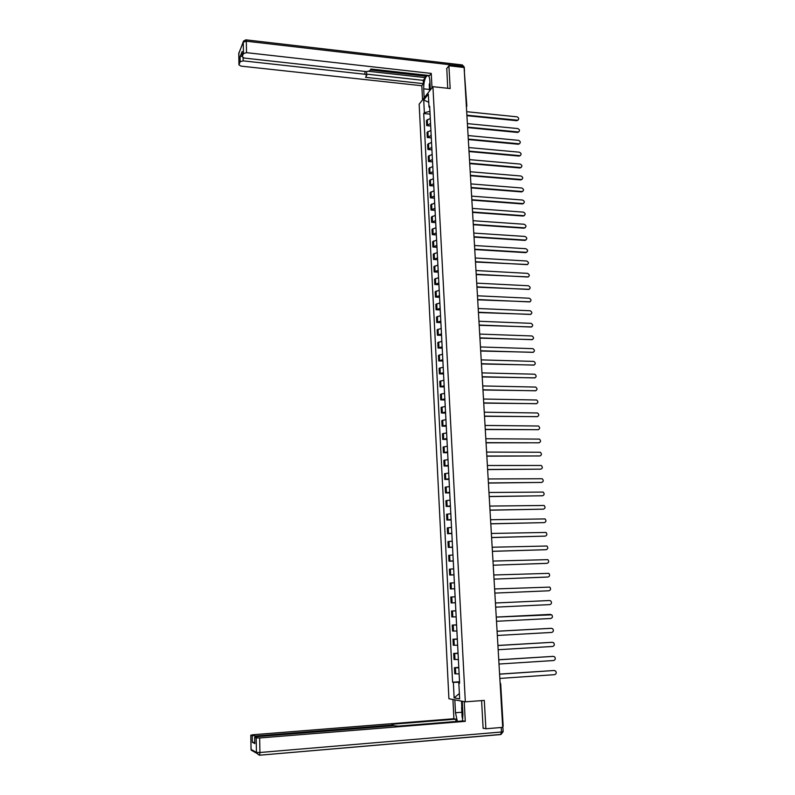 <?xml version="1.0" encoding="UTF-8"?>
<svg xmlns="http://www.w3.org/2000/svg" width="795" height="795" viewBox="0 0 795 795"><rect width="100%" height="100%" fill="white"/><g stroke="black" fill="none" stroke-linecap="round" stroke-linejoin="round"><path stroke-width="1.19" d="M432.927 86.675L419.164 104.155L448.917 698.745L465.333 701.836L432.927 86.675L450.179 88.543L448.907 65.746L464.101 67.505L502.708 727.365L485.884 728.767L484.304 700.415L465.333 701.836M483.112 728.111L485.884 728.767M448.907 65.746L446.621 68.658M464.32 71.143L466.824 105.904M430.294 118.405L426.438 120.592L426.686 125.62L430.552 123.454M430.691 126.007L426.686 125.62M430.91 130.34L427.044 132.477L427.303 137.525L431.178 135.408M431.307 137.903L427.303 137.525M431.536 142.325L427.65 144.422L427.909 149.48L431.794 147.413M431.923 149.848L427.909 149.48M432.162 154.359L428.267 156.406L428.525 161.494L432.42 159.467M432.55 161.842L428.525 161.494M432.788 166.443L428.883 168.451L429.141 173.558L433.056 171.571M433.176 173.886L429.141 173.558M433.414 178.587L429.499 180.544L429.767 185.672L433.682 183.734M433.802 185.99L429.767 185.672M434.05 190.78L430.125 192.688L430.383 197.836L434.318 195.948M434.428 198.144L430.383 197.836M434.686 203.023L430.751 204.881L431.009 210.059L434.954 208.22M435.064 210.347L431.009 210.059M435.322 215.316L431.377 217.134L431.645 222.332L435.59 220.543M435.7 222.61L431.645 222.332M435.968 227.668L432.003 229.437L432.271 234.654L436.236 232.915M436.336 234.923L432.271 234.654M436.604 240.08L432.639 241.789L432.907 247.036L436.882 245.347M436.982 247.285L432.907 247.036M437.26 252.542L433.275 254.201L433.543 259.468L437.528 257.828M437.628 259.697L433.543 259.468M437.906 265.053L433.911 266.663L434.179 271.96L438.184 270.37M438.274 272.178L434.179 271.96M438.562 277.624L434.547 279.184L434.825 284.501L438.83 282.96M438.92 284.699L434.825 284.501M439.208 290.245L435.193 291.755L435.471 297.091L439.486 295.611M439.575 297.28L435.471 297.091M439.873 302.925L435.839 304.386L436.117 309.752L440.152 308.311M440.231 309.921L436.117 309.752M440.529 315.665L436.495 317.076L436.763 322.452L440.808 321.071M440.887 322.611L436.763 322.452M441.195 328.464L437.141 329.816L437.419 335.222L441.473 333.89M441.553 335.361L437.419 335.222M441.861 341.313L437.797 342.615L438.075 348.041L442.149 346.769M442.219 348.17L438.075 348.041M442.537 354.222L438.452 355.464L438.731 360.92L442.815 359.698M442.885 361.029L438.731 360.92M443.203 367.181L439.118 368.373L439.397 373.859L443.491 372.686M443.56 373.958L439.397 373.859M443.878 380.209L439.784 381.342L440.062 386.847L444.166 385.734M444.226 386.927L440.062 386.847M444.564 393.286L440.45 394.37L440.728 399.905L444.852 398.842M444.902 399.965L440.728 399.905M445.24 406.434L441.116 407.457L441.404 413.012L445.528 412.009M445.588 413.062L441.404 413.012M445.925 419.631L441.791 420.605L442.08 426.18L446.214 425.236M446.273 426.209L442.08 426.18M446.611 432.887L442.467 433.802L442.755 439.406L446.909 438.522M446.959 439.426L442.755 439.406M447.307 446.214L443.143 447.068L443.431 452.693L447.605 451.868M447.645 452.693L443.431 452.693M448.002 459.59L443.829 460.394L444.117 466.049L448.3 465.274M448.33 466.029L444.117 466.049M448.698 473.035L444.514 473.77L444.803 479.455L448.996 478.739M449.026 479.415L444.803 479.455M449.404 486.53L445.2 487.216L445.488 492.92L449.702 492.264M449.732 492.87L445.488 492.92M450.099 500.095L445.896 500.721L446.184 506.455L450.397 505.859M450.427 506.385L446.184 506.455M450.815 513.719L446.581 514.285L446.879 520.049L451.113 519.503M451.133 519.96L446.879 520.049M451.52 527.413L447.287 527.92L447.575 533.703L451.818 533.226M451.838 533.594L447.575 533.703M452.236 541.166L447.983 541.604L448.281 547.417L452.534 547M452.554 547.298L448.281 547.417M452.951 554.98L448.688 555.357L448.986 561.2L453.259 560.843M453.269 561.061L448.986 561.2M453.677 568.862L449.394 569.18L449.692 575.043L453.975 574.745M453.985 574.884L449.692 575.043M454.392 582.805L450.109 583.053L450.407 588.946L454.7 588.717M454.71 588.777L450.407 588.946M455.128 596.806L450.815 597.005L451.123 602.918L455.436 602.759M455.853 610.878L451.54 611.007L451.838 616.96L456.161 616.86M455.853 610.808L451.54 611.007M456.588 625.019L452.256 625.089L452.564 631.061L456.896 631.021M456.578 624.86L452.256 625.089M457.324 639.23L452.981 639.23L453.289 645.232L457.642 645.252M457.314 638.981L452.981 639.23M458.069 653.5L453.707 653.43L454.015 659.462L458.377 659.552M458.049 653.172L453.707 653.43M458.804 667.84L454.442 667.701L454.75 673.763L459.122 673.922M458.785 667.422L454.442 667.701M429.678 107.583L429.926 111.36M429.876 111.35L424.361 112.731L423.715 99.991L428.336 94.138L429.002 107.007L429.737 107.633M459.599 682.985L458.834 683.153L459.609 683.263L429.658 106.192L429.002 107.007M458.834 683.153L459.649 698.904L454.134 697.891L453.349 682.329L459.5 682.279L459.53 683.004M424.361 112.731L423.715 113.526L452.584 682.219L453.349 682.329M430.075 114.162L423.715 113.526M459.53 681.742L452.584 682.219M423.715 99.991L428.763 102.307M459.371 693.518L454.134 697.891M518.092 120.085L516.74 120.711L466.923 115.682M466.894 115.205L517.793 120.224C519.224 118.922 518.936 117.789 516.939 116.825L466.685 111.698M518.867 131.841L517.535 132.447L467.619 127.588M467.589 127.121L518.539 131.98C520.019 130.688 519.751 129.555 517.734 128.561L467.38 123.603M519.652 143.647L518.33 144.243L468.315 139.552M468.295 139.095L519.294 143.796C520.824 142.514 520.576 141.361 518.529 140.347L468.086 135.557M424.142 97.835L423.685 88.831C423.665 82.541 424.749 78.168 426.945 75.714C428.545 74.869 429.519 76.568 429.866 80.832L430.343 89.954M432.003 87.848L431.248 73.418L429.598 75.575L370.937 69.026L369.794 70.785L366.694 71.629L244.313 58.075L242.207 56.743L242.147 51.506L240.07 56.703L242.187 55.779M370.321 69.98L425.265 76.091L425.961 75.167M425.265 76.091L425.345 77.602L423.248 80.355L423.417 83.654L421.827 85.731L241.014 66.124L238.927 64.832L240.16 61.752L240.07 56.703M422.543 99.862L421.827 85.731M431.248 73.418L246.53 52.659L243.469 53.573L242.207 56.743M243.111 57.777L243.171 60.867L365.004 74.263L366.753 75.356L365.541 77.344L423.417 83.654M243.171 60.867L240.16 61.752M446.79 68.45L447.714 88.275M369.009 71.351L425.345 77.602M366.525 71.62L366.753 75.187M366.704 74.134L423.248 80.355M462.243 701.25L462.928 714.357L462.412 720.966M461.875 712.24L455.495 712.737L457.344 721.373M455.495 712.737L454.829 699.858M452.931 699.501L453.905 718.73L455.813 719.167L391.796 724.285L393.257 724.732L391.359 725.12L255.662 736.001L255.672 736.816M455.933 721.482L455.813 719.167M453.905 718.73L253.108 734.739L250.803 735.206L251.101 749.427L256.447 752.428L256.179 737.909L254.718 737.184L257.014 736.667L393.396 725.706L398.285 726.133L463.266 720.896L465.264 721.353L259.647 737.969L259.925 752.507L501.496 731.996L501.238 727.485M464.22 701.627L465.264 721.353M253.675 751.543L251.051 749.387L250.803 735.206L255.662 736.001M254.778 742.451L252.373 742.321L254.837 743.494M256.179 737.909L259.647 737.969M484.006 728.319L483.122 728.389L481.591 700.614M461.825 707.093L461.507 701.12M462.034 701.22L462.302 706.338M430.204 87.182L430.254 88.255M429.548 90.968L429.221 84.677L429.956 82.402M462.799 711.962L462.869 713.294M462.819 718.62L462.143 717.448L461.617 707.411L462.491 706.049M520.437 155.502L519.125 156.078L469.02 151.557M468.99 151.12L520.049 155.651C521.639 154.379 521.401 153.226 519.324 152.183L468.792 147.562M521.222 167.407L519.93 167.974L469.726 163.621M469.706 163.194L520.805 167.556C522.444 166.304 522.226 165.141 520.129 164.068L469.497 159.626M522.017 179.362L520.735 179.918L470.431 175.745M470.411 175.317L521.56 179.521C523.259 178.279 523.05 177.106 520.934 176.003L470.203 171.74M522.802 191.376L521.54 191.903L471.147 187.908M471.127 187.501L522.325 191.525C524.084 190.303 523.885 189.121 521.739 187.998L470.908 183.903M523.607 203.431L522.355 203.947L471.862 200.131M471.842 199.724L523.08 203.59C524.899 202.377 524.72 201.185 522.554 200.032L471.624 196.117M524.402 215.544L523.17 216.041L472.578 212.404M472.558 212.017L523.845 215.693C525.724 214.501 525.565 213.308 523.368 212.126L472.349 208.389M525.197 227.708L523.985 228.195L473.303 224.727M473.283 224.349L524.611 227.857C526.548 226.684 526.409 225.482 524.183 224.26L473.065 220.712M526.002 239.921L524.938 240.398L474.029 237.109M474.009 236.741L525.386 240.07C527.383 238.917 527.254 237.715 525.008 236.453L473.79 233.084M526.807 252.194L525.704 252.651L474.754 249.55M474.734 249.193L526.151 252.323C528.208 251.2 528.109 249.998 525.833 248.706L474.516 245.516M527.622 264.516L475.49 262.032M475.46 261.694L526.926 264.636C529.043 263.543 528.963 262.33 526.668 260.998L475.251 257.997M528.427 276.889L476.215 274.583M476.195 274.255L527.741 277.008C529.877 275.925 529.808 274.702 527.522 273.361L475.986 270.538M529.241 289.32L476.96 287.184M476.94 286.866L528.586 289.43C530.712 288.366 530.653 287.144 528.417 285.763L476.722 283.139M530.056 301.802L477.696 299.834M477.676 299.526L529.43 301.901C531.537 300.868 531.497 299.645 529.311 298.234L477.457 295.79M530.871 314.343L478.441 312.544M478.421 312.256L530.275 314.432C532.372 313.419 532.352 312.197 530.215 310.756L478.202 308.5M531.696 326.934L479.186 325.314M479.166 325.036L531.12 327.023C533.207 326.029 533.207 324.797 531.12 323.336L478.948 321.26M532.521 339.584L479.941 338.143M479.922 337.875L531.974 339.664C534.051 338.69 534.071 337.458 532.024 335.967L479.703 334.079M533.346 352.284L480.687 351.022M480.677 350.764L532.829 352.354C534.896 351.41 534.936 350.178 532.938 348.657L480.448 346.958M534.17 365.044L481.452 363.961M481.432 363.713L533.693 365.104C535.741 364.18 535.8 362.947 533.852 361.407L481.214 359.887M535.005 377.864L482.207 376.959M482.197 376.731L534.558 377.913C536.595 377.009 536.665 375.767 534.767 374.207L481.969 372.885M535.84 390.733L482.972 390.007M482.963 389.798L535.423 390.782C537.45 389.888 537.539 388.656 535.681 387.076L482.734 385.933M536.675 403.661L483.738 403.125M483.728 402.916L536.297 403.701C538.304 402.827 538.414 401.594 536.605 399.994L483.499 399.04M537.509 416.64L484.513 416.292M484.503 416.103L537.172 416.679C539.169 415.825 539.288 414.583 537.529 412.973L484.274 412.208M538.354 429.688L485.288 429.529M485.278 429.35L538.046 429.707C540.034 428.873 540.173 427.64 538.463 426.011L485.049 425.444M539.199 442.785L486.063 442.815M486.053 442.656L538.931 442.805C540.908 441.98 541.057 440.748 539.388 439.098L485.825 438.731M540.044 455.942L486.838 456.171M486.838 456.022L539.825 455.962C541.773 455.147 541.942 453.915 540.322 452.256L486.6 452.077M540.888 469.159L487.623 469.587M487.623 469.447L540.709 469.169C542.657 468.374 542.836 467.142 541.256 465.472L487.385 465.482M541.743 482.436L488.418 483.062M488.408 482.933L541.604 482.436C543.542 481.661 543.73 480.428 542.2 478.739L488.18 478.958M542.597 495.762L489.203 496.597M489.203 496.487L542.508 495.772C544.426 494.997 544.635 493.765 543.134 492.075L488.965 492.483M543.462 509.158L489.998 510.191M489.998 510.102L543.412 509.158C545.31 508.403 545.539 507.17 544.078 505.471L489.76 506.077M490.793 523.766L544.317 522.613L490.803 523.845M544.317 522.613C546.205 521.858 546.443 520.636 545.032 518.926L490.565 519.731M545.141 536.138L491.608 537.569M491.598 537.509L545.231 536.118C547.109 535.383 547.357 534.16 545.976 532.441L491.36 533.455M545.966 549.713L492.413 551.352M492.413 551.303L546.145 549.693C548.013 548.967 548.272 547.735 546.93 546.016L492.175 547.228M546.791 563.357L493.218 565.205L547.069 563.327C548.918 562.612 549.186 561.379 547.884 559.65L492.979 561.071M547.616 577.051L494.033 579.118L547.994 577.021C549.832 576.315 550.11 575.083 548.838 573.354L493.794 574.984M548.918 590.784L494.858 593.09L548.918 590.784C550.746 590.079 551.044 588.856 549.802 587.107L494.609 588.956M495.434 602.988L549.574 600.523L495.434 602.998M495.673 607.151L549.852 604.607C551.67 603.902 551.969 602.68 550.766 600.931L549.574 600.523M496.259 617.079L550.16 614.386M496.497 621.273L550.786 618.49C552.595 617.794 552.903 616.572 551.73 614.823L496.259 617.099M497.084 631.23L551.193 628.308M497.332 635.463L551.73 632.432C553.529 631.747 553.847 630.534 552.694 628.775L551.452 628.318L497.084 631.27M497.918 645.451L552.237 642.3M498.167 649.714L552.674 646.454C554.463 645.769 554.791 644.546 553.668 642.787L552.396 642.31L497.918 645.51M498.753 659.741L553.28 656.362M499.002 664.034L553.628 660.526C555.397 659.85 555.735 658.628 554.652 656.869L553.34 656.372L498.753 659.81M499.588 674.09L554.314 670.493L499.598 674.18M499.846 678.423L554.582 674.667C556.341 674.001 556.689 672.779 555.625 671.01L553.787 670.443M454.998 659.552L454.69 653.51M454.263 645.292L453.955 639.279M453.538 631.091L453.229 625.099M452.812 616.96L452.504 610.997M452.087 602.888L451.779 596.956M451.371 588.886L451.063 582.983M450.656 574.944L450.348 569.071M449.94 561.071L449.642 555.228M449.235 547.268L448.937 541.445M448.529 533.515L448.231 527.721M447.824 519.831L447.525 514.067M447.128 506.216L446.83 500.472M446.432 492.652L446.134 486.938M445.737 479.156L445.439 473.462M445.041 465.721L444.753 460.047M444.355 452.345L444.067 446.701M443.67 439.029L443.381 433.414M442.994 425.772L442.706 420.177M442.318 412.575L442.03 407.01M441.642 399.438L441.354 393.893M440.967 386.36L440.688 380.845M440.301 373.342L440.023 367.847M439.635 360.373L439.357 354.908M438.969 347.475L438.691 342.029M438.313 334.625L438.035 329.209M437.657 321.836L437.379 316.44M437.002 309.096L436.723 303.73M436.356 296.426L436.077 291.069M435.7 283.795L435.431 278.479M435.054 271.234L434.786 265.928M434.418 258.723L434.149 253.446M433.772 246.261L433.504 241.004M433.136 233.859L432.868 228.632M432.51 221.507L432.241 216.3M431.874 209.214L431.606 204.027M431.248 196.971L430.979 191.804M430.622 184.778L430.353 179.64M429.996 172.644L429.737 167.526M429.38 160.56L429.111 155.462M428.753 148.526L428.495 143.448M428.147 136.541L427.879 131.493M427.531 124.616L427.273 119.578M455.734 673.892L455.426 667.82M466.715 106.232L466.327 105.496M242.147 51.506L242.246 56.604M243.469 53.573L243.26 42.145L238.768 53.474L238.967 64.703M462.769 67.346L462.71 66.224L246.311 41.211L246.53 52.659M365.004 74.263L364.885 71.431M429.469 89.457L423.685 88.831M243.26 42.145L246.311 41.211L245.884 39.839L243.538 41.052L243.26 42.145M238.739 53.792L243.31 41.628M246.132 39.869L461.875 64.892L464.24 67.207L464.469 71.123M502.838 726.57L503.136 731.619L501.496 731.996L500.572 734.57L259.538 755.22M254.797 743.593L254.678 737.144L254.837 743.633M252.373 742.321L252.254 735.941M391.388 725.865L391.359 725.12M503.136 731.658L501.019 734.421L259.389 755.23L256.547 753.163L259.637 755.091L259.925 752.507L256.447 752.428L256.547 753.163L251.2 750.142L251.091 749.288M547.069 563.327L546.572 563.377M547.994 577.021L547.497 577.061M550.508 614.386L550.011 614.386M551.452 628.318L550.945 628.308M552.396 642.31L551.889 642.29M553.34 656.372L552.843 656.332M503.165 726.173L500.681 683.809L500.085 682.597M466.427 107.146L466.824 105.993M428.575 75.903L426.945 75.714M238.878 52.768L238.927 64.832M464.23 67.038L462.342 64.942M393.296 725.716L393.257 724.772"/></g></svg>
